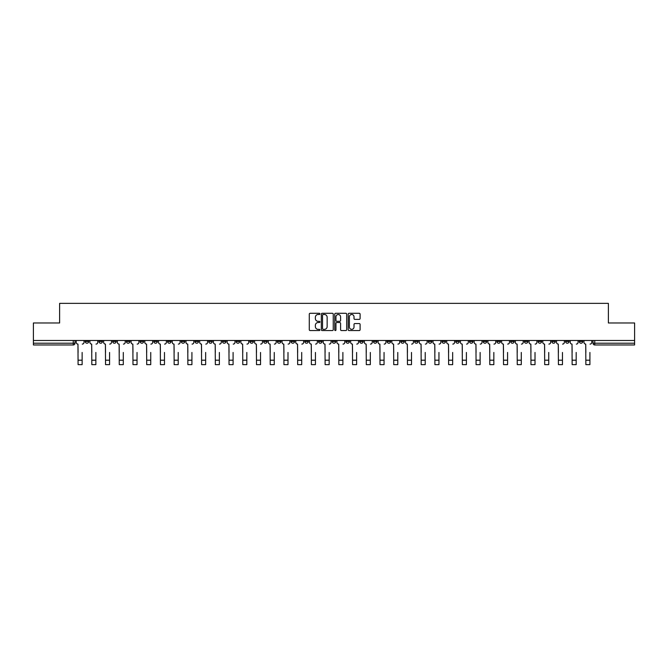 <?xml version="1.0" encoding="UTF-8"?>
<svg xmlns="http://www.w3.org/2000/svg" width="668" height="668" viewBox="0 0 668 668"><rect width="100%" height="100%" fill="white"/><g stroke="black" fill="none" stroke-linecap="round" stroke-linejoin="round"><path stroke-width="1" d="M319.922 313.893A0.601 0.601 0 0 0 319.321 313.292L310.144 313.292A0.86 0.86 0 0 0 309.284 314.152L309.284 329.7A0.86 0.86 0 0 0 310.144 330.56L319.321 330.56A0.601 0.601 0 0 0 319.922 329.959A0.601 0.601 0 0 0 319.321 329.349L318.135 329.349A2.764 2.764 0 0 1 315.371 326.585L315.371 325.291A2.764 2.764 0 0 1 318.135 322.527L319.321 322.527A0.601 0.601 0 0 0 319.922 321.926A0.601 0.601 0 0 0 319.321 321.325L318.135 321.325A2.764 2.764 0 0 1 315.371 318.561L315.371 317.267A2.764 2.764 0 0 1 318.135 314.503L319.321 314.503A0.601 0.601 0 0 0 319.922 313.893M538.091 340.488L538.091 341.457L541.614 341.457A1.762 1.762 0 0 1 539.853 343.218A1.762 1.762 0 0 1 538.091 341.457L538.091 340.488M455.751 340.488L455.751 341.457L459.275 341.457A1.762 1.762 0 0 1 457.513 343.218A1.762 1.762 0 0 1 455.751 341.457L455.751 340.488M442.032 340.488L442.032 341.457L445.548 341.457A1.762 1.762 0 0 1 443.786 343.218A1.762 1.762 0 0 1 442.032 341.457L442.032 340.488M359.685 340.488L359.685 341.457L363.208 341.457A1.762 1.762 0 0 1 361.446 343.218A1.762 1.762 0 0 1 359.685 341.457L359.685 340.488M345.966 340.488L345.966 341.457L349.481 341.457A1.762 1.762 0 0 1 347.727 343.218A1.762 1.762 0 0 1 345.966 341.457L345.966 340.488M332.238 340.488L332.238 341.457L335.762 341.457A1.762 1.762 0 0 1 334 343.218A1.762 1.762 0 0 1 332.238 341.457L332.238 340.488M304.792 340.488L304.792 341.457L308.315 341.457A1.762 1.762 0 0 1 306.554 343.218A1.762 1.762 0 0 1 304.792 341.457L304.792 340.488M277.345 341.457L277.345 340.488L277.345 341.457A1.762 1.762 0 0 0 279.107 343.218A1.762 1.762 0 0 1 277.345 341.457L280.869 341.457A1.762 1.762 0 0 1 279.107 343.218A1.762 1.762 0 0 0 280.869 341.457L280.869 340.488L280.869 341.457M263.626 341.457L263.626 340.488L263.626 341.457A1.762 1.762 0 0 0 265.38 343.218A1.762 1.762 0 0 1 263.626 341.457L267.142 341.457A1.762 1.762 0 0 1 265.38 343.218M249.899 341.457L249.899 340.488L249.899 341.457A1.762 1.762 0 0 0 251.661 343.218A1.762 1.762 0 0 1 249.899 341.457L253.414 341.457A1.762 1.762 0 0 1 251.661 343.218A1.762 1.762 0 0 0 253.414 341.457L253.414 340.488L253.414 341.457M236.171 340.488L236.171 341.457L239.695 341.457A1.762 1.762 0 0 1 237.933 343.218A1.762 1.762 0 0 1 236.171 341.457L236.171 340.488M222.452 340.488L222.452 341.457L225.968 341.457A1.762 1.762 0 0 1 224.214 343.218A1.762 1.762 0 0 1 222.452 341.457L222.452 340.488M208.725 340.488L208.725 341.457L212.249 341.457A1.762 1.762 0 0 1 210.487 343.218A1.762 1.762 0 0 1 208.725 341.457L208.725 340.488M195.006 341.457L195.006 340.488L195.006 341.457A1.762 1.762 0 0 0 196.768 343.218A1.762 1.762 0 0 1 195.006 341.457L198.521 341.457A1.762 1.762 0 0 1 196.768 343.218M167.559 341.457L167.559 340.488L167.559 341.457A1.762 1.762 0 0 0 169.313 343.218A1.762 1.762 0 0 1 167.559 341.457L171.075 341.457A1.762 1.762 0 0 1 169.313 343.218A1.762 1.762 0 0 0 171.075 341.457L171.075 340.488L171.075 341.457M153.832 341.457L153.832 340.488L153.832 341.457A1.762 1.762 0 0 0 155.594 343.218A1.762 1.762 0 0 1 153.832 341.457L157.356 341.457A1.762 1.762 0 0 1 155.594 343.218A1.762 1.762 0 0 0 157.356 341.457L157.356 340.488L157.356 341.457M140.113 341.457L140.113 340.488L140.113 341.457A1.762 1.762 0 0 0 141.867 343.218A1.762 1.762 0 0 1 140.113 341.457L143.628 341.457A1.762 1.762 0 0 1 141.867 343.218A1.762 1.762 0 0 0 143.628 341.457L143.628 340.488L143.628 341.457M126.386 341.457L126.386 340.488L126.386 341.457A1.762 1.762 0 0 0 128.147 343.218A1.762 1.762 0 0 1 126.386 341.457L129.909 341.457A1.762 1.762 0 0 1 128.147 343.218M112.667 341.457L112.667 340.488L112.667 341.457A1.762 1.762 0 0 0 114.42 343.218A1.762 1.762 0 0 1 112.667 341.457L116.182 341.457A1.762 1.762 0 0 1 114.42 343.218A1.762 1.762 0 0 0 116.182 341.457L116.182 340.488L116.182 341.457M98.939 341.457L98.939 340.488L98.939 341.457A1.762 1.762 0 0 0 100.701 343.218A1.762 1.762 0 0 1 98.939 341.457L102.454 341.457A1.762 1.762 0 0 1 100.701 343.218A1.762 1.762 0 0 0 102.454 341.457L102.454 340.488L102.454 341.457M359.234 319.379A0.86 0.86 0 0 0 360.102 318.519L360.102 314.152A0.86 0.86 0 0 0 359.234 313.292L349.047 313.292A0.86 0.86 0 0 0 348.187 314.152L348.187 329.7A0.86 0.86 0 0 0 349.047 330.56L359.234 330.56A0.86 0.86 0 0 0 360.102 329.7L360.102 324.431A0.86 0.86 0 0 0 359.234 323.562L354.875 323.562A0.86 0.86 0 0 0 354.015 324.431L354.015 327.044A2.313 2.313 0 0 1 351.702 329.349A2.313 2.313 0 0 1 349.389 327.044L349.389 316.807A2.313 2.313 0 0 1 351.702 314.503A2.313 2.313 0 0 1 354.015 316.807L354.015 318.519A0.86 0.86 0 0 0 354.875 319.379L359.234 319.379M33.4 340.488L33.4 322.978L59.619 322.978L59.619 303.364L608.381 303.364L608.381 322.978L634.6 322.978L634.6 340.488L33.4 340.488L33.4 343.218L75.008 343.218L75.008 340.488M333.248 314.152A0.86 0.86 0 0 0 332.38 313.292L322.193 313.292A0.86 0.86 0 0 0 321.325 314.152L321.325 329.7A0.86 0.86 0 0 0 322.193 330.56L332.38 330.56A0.86 0.86 0 0 0 333.248 329.7L333.248 314.152M335.62 313.292L345.807 313.292A0.86 0.86 0 0 1 346.675 314.152L346.675 329.7A0.86 0.86 0 0 1 345.807 330.56L341.448 330.56A0.86 0.86 0 0 1 340.588 329.7L340.588 323.395A0.86 0.86 0 0 0 339.72 322.527L336.831 322.527A0.86 0.86 0 0 0 335.962 323.395L335.962 329.959A0.601 0.601 0 0 1 335.361 330.56A0.601 0.601 0 0 1 334.751 329.959L334.751 314.152A0.86 0.86 0 0 1 335.62 313.292M592.992 340.488L592.992 343.218L634.6 343.218L634.6 344.972L594.745 344.972A1.762 1.762 0 0 1 592.992 343.218M634.6 340.488L634.6 343.218M75.008 343.218A1.762 1.762 0 0 1 73.255 344.972L33.4 344.972L33.4 343.218M582.788 340.488L582.788 341.457A1.762 1.762 0 0 1 581.026 343.218A1.762 1.762 0 0 1 579.265 341.457L582.788 341.457A1.762 1.762 0 0 1 581.026 343.218M579.265 340.488L579.265 341.457M569.061 340.488L569.061 341.457A1.762 1.762 0 0 1 567.299 343.218A1.762 1.762 0 0 1 565.545 341.457A1.762 1.762 0 0 0 567.299 343.218M565.545 340.488L565.545 341.457L569.061 341.457M555.333 340.488L555.333 341.457A1.762 1.762 0 0 1 553.58 343.218A1.762 1.762 0 0 1 551.818 341.457L555.333 341.457M551.818 340.488L551.818 341.457M541.614 340.488L541.614 341.457A1.762 1.762 0 0 1 539.853 343.218M527.887 340.488L527.887 341.457A1.762 1.762 0 0 1 526.134 343.218A1.762 1.762 0 0 1 524.372 341.457L527.887 341.457M524.372 340.488L524.372 341.457M514.168 340.488L514.168 341.457A1.762 1.762 0 0 1 512.406 343.218A1.762 1.762 0 0 1 510.644 341.457L514.168 341.457M510.644 340.488L510.644 341.457M500.441 340.488L500.441 341.457A1.762 1.762 0 0 1 498.687 343.218A1.762 1.762 0 0 1 496.925 341.457A1.762 1.762 0 0 0 498.687 343.218M496.925 340.488L496.925 341.457L500.441 341.457M486.721 340.488L486.721 341.457A1.762 1.762 0 0 1 484.96 343.218A1.762 1.762 0 0 1 483.198 341.457L486.721 341.457M483.198 340.488L483.198 341.457M472.994 340.488L472.994 341.457A1.762 1.762 0 0 1 471.232 343.218A1.762 1.762 0 0 1 469.479 341.457L472.994 341.457M469.479 340.488L469.479 341.457M459.275 340.488L459.275 341.457M445.548 340.488L445.548 341.457L445.548 340.488M431.829 340.488L431.829 341.457A1.762 1.762 0 0 1 430.067 343.218A1.762 1.762 0 0 1 428.305 341.457L431.829 341.457M428.305 340.488L428.305 341.457M418.101 340.488L418.101 341.457A1.762 1.762 0 0 1 416.339 343.218A1.762 1.762 0 0 1 414.586 341.457L418.101 341.457M414.586 340.488L414.586 341.457M404.374 340.488L404.374 341.457A1.762 1.762 0 0 1 402.62 343.218A1.762 1.762 0 0 1 400.858 341.457L404.374 341.457M400.858 340.488L400.858 341.457M390.655 340.488L390.655 341.457A1.762 1.762 0 0 1 388.893 343.218A1.762 1.762 0 0 1 387.131 341.457L390.655 341.457M387.131 340.488L387.131 341.457M376.927 340.488L376.927 341.457A1.762 1.762 0 0 1 375.174 343.218A1.762 1.762 0 0 1 373.412 341.457L376.927 341.457M373.412 340.488L373.412 341.457M363.208 340.488L363.208 341.457A1.762 1.762 0 0 1 361.446 343.218M349.481 340.488L349.481 341.457M335.762 341.457L335.762 340.488L335.762 341.457A1.762 1.762 0 0 1 334 343.218M322.034 340.488L322.034 341.457A1.762 1.762 0 0 1 320.273 343.218A1.762 1.762 0 0 1 318.519 341.457A1.762 1.762 0 0 0 320.273 343.218A1.762 1.762 0 0 0 322.034 341.457L318.519 341.457L318.519 340.488M308.315 341.457L308.315 340.488L308.315 341.457A1.762 1.762 0 0 1 306.554 343.218M294.588 340.488L294.588 341.457A1.762 1.762 0 0 1 292.826 343.218A1.762 1.762 0 0 1 291.073 341.457A1.762 1.762 0 0 0 292.826 343.218M291.073 340.488L291.073 341.457L294.588 341.457M267.142 340.488L267.142 341.457L267.142 340.488M239.695 341.457L239.695 340.488L239.695 341.457A1.762 1.762 0 0 1 237.933 343.218M225.968 341.457L225.968 340.488L225.968 341.457A1.762 1.762 0 0 1 224.214 343.218M212.249 341.457L212.249 340.488L212.249 341.457A1.762 1.762 0 0 1 210.487 343.218M198.521 340.488L198.521 341.457L198.521 340.488M184.802 341.457L184.802 340.488L184.802 341.457A1.762 1.762 0 0 1 183.04 343.218A1.762 1.762 0 0 1 181.278 341.457L184.802 341.457A1.762 1.762 0 0 1 183.04 343.218M181.278 340.488L181.278 341.457M129.909 340.488L129.909 341.457L129.909 340.488M88.735 340.488L88.735 341.457A1.762 1.762 0 0 1 86.974 343.218A1.762 1.762 0 0 1 85.212 341.457A1.762 1.762 0 0 0 86.974 343.218A1.762 1.762 0 0 0 88.735 341.457L88.735 340.488M85.212 340.488L85.212 341.457L88.735 341.457M323.145 314.503A0.601 0.601 0 0 0 322.535 315.104L322.535 328.748A0.601 0.601 0 0 0 323.145 329.349L324.397 329.349A2.764 2.764 0 0 0 327.153 326.585L327.153 317.267A2.764 2.764 0 0 0 324.397 314.503L323.145 314.503M340.588 316.849A2.313 2.313 0 0 0 338.275 314.544A2.313 2.313 0 0 0 335.962 316.849L335.962 320.456A0.86 0.86 0 0 0 336.831 321.325L339.72 321.325A0.86 0.86 0 0 0 340.588 320.456L340.588 316.849M76.202 342.333L76.202 340.488L76.202 342.333A1.762 1.762 0 0 0 77.956 344.095L78.089 352.454M77.956 344.095L78.089 364.636L82.139 364.636L82.139 352.454M84.026 342.333L84.026 340.488L84.026 342.333A1.762 1.762 0 0 1 82.273 344.095M82.139 364.636L78.089 364.636M89.921 342.333L89.921 340.488L89.921 342.333A1.762 1.762 0 0 0 91.683 344.095L91.817 352.454M91.683 344.095L91.817 364.636L95.858 364.636L95.858 352.454M97.753 342.333L97.753 340.488L97.753 342.333A1.762 1.762 0 0 1 95.992 344.095M103.649 342.333L103.649 340.488L103.649 342.333A1.762 1.762 0 0 0 105.402 344.095L105.536 352.454M105.402 344.095L105.536 364.636L109.585 364.636L109.585 352.454M111.472 342.333L111.472 340.488L111.472 342.333A1.762 1.762 0 0 1 109.719 344.095M95.858 364.636L91.817 364.636M109.585 364.636L105.536 364.636M117.368 342.333L117.368 340.488L117.368 342.333A1.762 1.762 0 0 0 119.129 344.095L119.263 352.454M119.129 344.095L119.263 364.636L123.304 364.636L123.304 352.454M125.2 342.333L125.2 340.488L125.2 342.333A1.762 1.762 0 0 1 123.438 344.095M131.095 342.333L131.095 340.488L131.095 342.333A1.762 1.762 0 0 0 132.849 344.095L132.982 352.454M132.849 344.095L132.982 364.636L137.032 364.636L137.032 352.454M138.919 342.333L138.919 340.488L138.919 342.333A1.762 1.762 0 0 1 137.165 344.095M144.814 342.333L144.814 340.488L144.814 342.333A1.762 1.762 0 0 0 146.576 344.095L146.709 352.454M146.576 344.095L146.709 364.636L150.751 364.636L150.751 352.454M152.646 342.333L152.646 340.488L152.646 342.333A1.762 1.762 0 0 1 150.884 344.095M123.304 364.636L119.263 364.636M137.032 364.636L132.982 364.636M150.751 364.636L146.709 364.636M158.541 342.333L158.541 340.488L158.541 342.333A1.762 1.762 0 0 0 160.303 344.095L160.429 352.454M160.303 344.095L160.429 364.636L164.478 364.636L164.478 352.454M166.365 342.333L166.365 340.488L166.365 342.333A1.762 1.762 0 0 1 164.612 344.095M164.478 364.636L160.429 364.636M172.261 342.333L172.261 340.488L172.261 342.333A1.762 1.762 0 0 0 174.022 344.095L174.156 352.454M174.022 344.095L174.156 364.636L178.206 364.636L178.206 352.454M180.093 342.333L180.093 340.488L180.093 342.333A1.762 1.762 0 0 1 178.331 344.095M178.206 364.636L174.156 364.636M185.988 342.333L185.988 340.488L185.988 342.333A1.762 1.762 0 0 0 187.75 344.095L187.875 352.454M187.75 344.095L187.875 364.636L191.925 364.636L191.925 352.454M193.82 342.333L193.82 340.488L193.82 342.333A1.762 1.762 0 0 1 192.058 344.095M191.925 364.636L187.875 364.636M199.707 342.333L199.707 340.488L199.707 342.333A1.762 1.762 0 0 0 201.469 344.095L201.602 352.454M201.469 344.095L201.602 364.636L205.652 364.636L205.652 352.454M207.539 342.333L207.539 340.488L207.539 342.333A1.762 1.762 0 0 1 205.777 344.095M205.652 364.636L201.602 364.636M213.434 342.333L213.434 340.488L213.434 342.333A1.762 1.762 0 0 0 215.196 344.095L215.33 352.454M215.196 344.095L215.33 364.636L219.371 364.636L219.371 352.454M221.267 342.333L221.267 340.488L221.267 342.333A1.762 1.762 0 0 1 219.505 344.095M227.162 342.333L227.162 340.488L227.162 342.333A1.762 1.762 0 0 0 228.915 344.095L229.049 352.454M228.915 344.095L229.049 364.636L233.099 364.636L233.099 352.454M234.986 342.333L234.986 340.488L234.986 342.333A1.762 1.762 0 0 1 233.232 344.095M240.881 342.333L240.881 340.488L240.881 342.333A1.762 1.762 0 0 0 242.643 344.095L242.776 352.454M242.643 344.095L242.776 364.636L246.818 364.636L246.818 352.454M248.713 342.333L248.713 340.488L248.713 342.333A1.762 1.762 0 0 1 246.951 344.095M254.608 342.333L254.608 340.488L254.608 342.333A1.762 1.762 0 0 0 256.362 344.095L256.495 352.454M256.362 344.095L256.495 364.636L260.545 364.636L260.545 352.454M262.432 342.333L262.432 340.488L262.432 342.333A1.762 1.762 0 0 1 260.679 344.095M268.327 342.333L268.327 340.488L268.327 342.333A1.762 1.762 0 0 0 270.089 344.095L270.223 352.454M270.089 344.095L270.223 364.636L274.264 364.636L274.264 352.454M276.16 342.333L276.16 340.488L276.16 342.333A1.762 1.762 0 0 1 274.398 344.095M282.055 342.333L282.055 340.488L282.055 342.333A1.762 1.762 0 0 0 283.808 344.095L283.942 352.454M283.808 344.095L283.942 364.636L287.991 364.636L287.991 352.454M289.879 342.333L289.879 340.488L289.879 342.333A1.762 1.762 0 0 1 288.125 344.095M219.371 364.636L215.33 364.636M233.099 364.636L229.049 364.636M246.818 364.636L242.776 364.636M260.545 364.636L256.495 364.636M274.264 364.636L270.223 364.636M287.991 364.636L283.942 364.636M295.774 342.333L295.774 340.488L295.774 342.333A1.762 1.762 0 0 0 297.536 344.095L297.669 352.454M297.536 344.095L297.669 364.636L301.711 364.636L301.711 352.454M303.606 342.333L303.606 340.488L303.606 342.333A1.762 1.762 0 0 1 301.844 344.095M301.711 364.636L297.669 364.636M309.501 342.333L309.501 340.488L309.501 342.333A1.762 1.762 0 0 0 311.263 344.095L311.388 352.454M311.263 344.095L311.388 364.636L315.438 364.636L315.438 352.454M317.333 342.333L317.333 340.488L317.333 342.333A1.762 1.762 0 0 1 315.572 344.095M315.438 364.636L311.388 364.636M323.22 342.333L323.22 340.488L323.22 342.333A1.762 1.762 0 0 0 324.982 344.095L325.116 352.454M324.982 344.095L325.116 364.636L329.165 364.636L329.165 352.454M331.052 342.333L331.052 340.488L331.052 342.333A1.762 1.762 0 0 1 329.291 344.095M329.165 364.636L325.116 364.636M336.948 342.333L336.948 340.488L336.948 342.333A1.762 1.762 0 0 0 338.709 344.095L338.835 352.454M338.709 344.095L338.835 364.636L342.884 364.636L342.884 352.454M344.78 342.333L344.78 340.488L344.78 342.333A1.762 1.762 0 0 1 343.018 344.095M342.884 364.636L338.835 364.636M350.667 342.333L350.667 340.488L350.667 342.333A1.762 1.762 0 0 0 352.428 344.095L352.562 352.454M352.428 344.095L352.562 364.636L356.612 364.636L356.612 352.454M358.499 342.333L358.499 340.488L358.499 342.333A1.762 1.762 0 0 1 356.737 344.095M356.612 364.636L352.562 364.636M364.394 342.333L364.394 340.488L364.394 342.333A1.762 1.762 0 0 0 366.156 344.095L366.289 352.454M366.156 344.095L366.289 364.636L370.331 364.636L370.331 352.454M372.226 342.333L372.226 340.488L372.226 342.333A1.762 1.762 0 0 1 370.464 344.095M370.331 364.636L366.289 364.636M378.121 342.333L378.121 340.488L378.121 342.333A1.762 1.762 0 0 0 379.875 344.095L380.009 352.454M379.875 344.095L380.009 364.636L384.058 364.636L384.058 352.454M385.945 342.333L385.945 340.488L385.945 342.333A1.762 1.762 0 0 1 384.192 344.095M384.058 364.636L380.009 364.636M391.84 342.333L391.84 340.488L391.84 342.333A1.762 1.762 0 0 0 393.602 344.095L393.736 352.454M393.602 344.095L393.736 364.636L397.777 364.636L397.777 352.454M399.673 342.333L399.673 340.488L399.673 342.333A1.762 1.762 0 0 1 397.911 344.095M397.777 364.636L393.736 364.636M405.568 342.333L405.568 340.488L405.568 342.333A1.762 1.762 0 0 0 407.321 344.095L407.455 352.454M407.321 344.095L407.455 364.636L411.505 364.636L411.505 352.454M413.392 342.333L413.392 340.488L413.392 342.333A1.762 1.762 0 0 1 411.638 344.095M411.505 364.636L407.455 364.636M419.287 342.333L419.287 340.488L419.287 342.333A1.762 1.762 0 0 0 421.049 344.095L421.182 352.454M421.049 344.095L421.182 364.636L425.224 364.636L425.224 352.454M427.119 342.333L427.119 340.488L427.119 342.333A1.762 1.762 0 0 1 425.357 344.095M425.224 364.636L421.182 364.636M433.014 342.333L433.014 340.488L433.014 342.333A1.762 1.762 0 0 0 434.768 344.095L434.901 352.454M434.768 344.095L434.901 364.636L438.951 364.636L438.951 352.454M440.838 342.333L440.838 340.488L440.838 342.333A1.762 1.762 0 0 1 439.085 344.095M438.951 364.636L434.901 364.636M446.733 342.333L446.733 340.488L446.733 342.333A1.762 1.762 0 0 0 448.495 344.095L448.629 352.454M448.495 344.095L448.629 364.636L452.67 364.636L452.67 352.454M454.566 342.333L454.566 340.488L454.566 342.333A1.762 1.762 0 0 1 452.804 344.095M452.67 364.636L448.629 364.636M460.461 342.333L460.461 340.488L460.461 342.333A1.762 1.762 0 0 0 462.223 344.095L462.348 352.454M462.223 344.095L462.348 364.636L466.398 364.636L466.398 352.454M468.293 342.333L468.293 340.488L468.293 342.333A1.762 1.762 0 0 1 466.531 344.095M466.398 364.636L462.348 364.636M474.18 342.333L474.18 340.488L474.18 342.333A1.762 1.762 0 0 0 475.942 344.095L476.075 352.454M475.942 344.095L476.075 364.636L480.125 364.636L480.125 352.454M482.012 342.333L482.012 340.488L482.012 342.333A1.762 1.762 0 0 1 480.25 344.095M480.125 364.636L476.075 364.636M487.907 342.333L487.907 340.488L487.907 342.333A1.762 1.762 0 0 0 489.669 344.095L489.794 352.454M489.669 344.095L489.794 364.636L493.844 364.636L493.844 352.454M495.74 342.333L495.74 340.488L495.74 342.333A1.762 1.762 0 0 1 493.978 344.095M493.844 364.636L489.794 364.636M501.635 342.333L501.635 340.488L501.635 342.333A1.762 1.762 0 0 0 503.388 344.095L503.522 352.454M503.388 344.095L503.522 364.636L507.571 364.636L507.571 352.454M509.459 342.333L509.459 340.488L509.459 342.333A1.762 1.762 0 0 1 507.697 344.095M507.571 364.636L503.522 364.636M515.354 342.333L515.354 340.488L515.354 342.333A1.762 1.762 0 0 0 517.115 344.095L517.249 352.454M517.115 344.095L517.249 364.636L521.29 364.636L521.29 352.454M523.186 342.333L523.186 340.488L523.186 342.333A1.762 1.762 0 0 1 521.424 344.095M521.29 364.636L517.249 364.636M529.081 342.333L529.081 340.488L529.081 342.333A1.762 1.762 0 0 0 530.835 344.095L530.968 352.454M530.835 344.095L530.968 364.636L535.018 364.636L535.018 352.454M536.905 342.333L536.905 340.488L536.905 342.333A1.762 1.762 0 0 1 535.151 344.095M535.018 364.636L530.968 364.636M542.8 342.333L542.8 340.488L542.8 342.333A1.762 1.762 0 0 0 544.562 344.095L544.696 352.454M544.562 344.095L544.696 364.636L548.737 364.636L548.737 352.454M550.632 342.333L550.632 340.488L550.632 342.333A1.762 1.762 0 0 1 548.871 344.095M548.737 364.636L544.696 364.636M556.528 342.333L556.528 340.488L556.528 342.333A1.762 1.762 0 0 0 558.281 344.095L558.415 352.454M558.281 344.095L558.415 364.636L562.464 364.636L562.464 352.454M564.351 342.333L564.351 340.488L564.351 342.333A1.762 1.762 0 0 1 562.598 344.095M562.464 364.636L558.415 364.636M570.247 342.333L570.247 340.488L570.247 342.333A1.762 1.762 0 0 0 572.008 344.095L572.142 352.454M572.008 344.095L572.142 364.636L576.183 364.636L576.183 352.454M578.079 342.333L578.079 340.488L578.079 342.333A1.762 1.762 0 0 1 576.317 344.095M576.183 364.636L572.142 364.636M583.974 342.333L583.974 340.488L583.974 342.333A1.762 1.762 0 0 0 585.727 344.095L585.861 352.454M585.727 344.095L585.861 364.636L589.911 364.636L589.911 352.454M591.798 342.333L591.798 340.488L591.798 342.333A1.762 1.762 0 0 1 590.044 344.095M589.911 364.636L585.861 364.636M73.255 340.488L73.255 344.972M594.745 340.488L594.745 344.972M82.139 360.194L78.089 360.194M95.858 360.194L91.817 360.194M109.585 360.194L105.536 360.194M123.304 360.194L119.263 360.194M137.032 360.194L132.982 360.194M150.751 360.194L146.709 360.194M164.478 360.194L160.429 360.194M178.206 360.194L174.156 360.194M191.925 360.194L187.875 360.194M205.652 360.194L201.602 360.194M219.371 360.194L215.33 360.194M233.099 360.194L229.049 360.194M246.818 360.194L242.776 360.194M260.545 360.194L256.495 360.194M274.264 360.194L270.223 360.194M287.991 360.194L283.942 360.194M301.711 360.194L297.669 360.194M315.438 360.194L311.388 360.194M329.165 360.194L325.116 360.194M342.884 360.194L338.835 360.194M356.612 360.194L352.562 360.194M370.331 360.194L366.289 360.194M384.058 360.194L380.009 360.194M397.777 360.194L393.736 360.194M411.505 360.194L407.455 360.194M425.224 360.194L421.182 360.194M438.951 360.194L434.901 360.194M452.67 360.194L448.629 360.194M466.398 360.194L462.348 360.194M480.125 360.194L476.075 360.194M493.844 360.194L489.794 360.194M507.571 360.194L503.522 360.194M521.29 360.194L517.249 360.194M535.018 360.194L530.968 360.194M548.737 360.194L544.696 360.194M562.464 360.194L558.415 360.194M576.183 360.194L572.142 360.194M589.911 360.194L585.861 360.194"/></g></svg>
